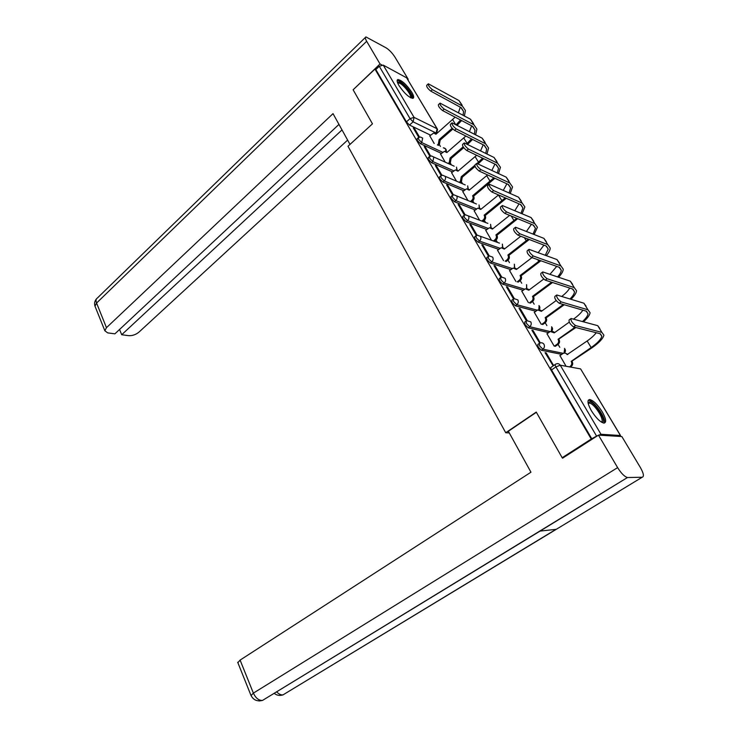 <?xml version="1.0" encoding="UTF-8"?>
<svg xmlns="http://www.w3.org/2000/svg" width="738" height="738" viewBox="0 0 738 738"><rect width="100%" height="100%" fill="white"/><g stroke="black" fill="none" stroke-linecap="round" stroke-linejoin="round"><path stroke-width="1.11" d="M538.943 343.659L537.827 344.452L538.14 347.044L541.369 350.264L542.9 349.185L539.663 345.965L539.349 343.364L539.967 343.096C541.618 342.441 542.947 342.847 543.971 344.305C544.838 346.187 544.478 347.81 542.9 349.185L563.325 353.345M525.807 321.288L524.709 322.1L525.004 324.591L528.224 327.81L529.727 326.722L526.508 323.502L526.203 321.012L526.987 320.679L530.779 321.888C531.628 323.733 531.277 325.347 529.727 326.722L550.142 331.556M512.928 299.351L511.831 300.172L512.126 302.571L515.327 305.79L516.803 304.693L513.602 301.473L513.307 299.075L514.257 298.696L517.845 299.896C518.685 301.713 518.334 303.309 516.803 304.693L537.246 310.172M500.299 277.829L499.202 278.669L499.488 280.966L502.679 284.185L504.128 283.078L500.936 279.859L500.65 277.562L501.766 277.128L495.17 265.975L494.515 266.492M487.901 256.713L486.812 257.562L487.089 259.767L490.263 262.986L491.692 261.87L488.519 258.66L488.233 256.446L489.497 255.975L492.707 257.156C493.51 258.909 493.168 260.486 491.692 261.87L512.246 268.558M475.733 235.985L474.654 236.843L474.921 238.974L478.086 242.175L479.488 241.058L476.324 237.848L476.056 235.726L477.458 235.219L480.493 236.391C481.277 238.106 480.945 239.666 479.488 241.058L500.106 248.309M463.787 215.634L462.717 216.511L462.975 218.549L466.13 221.76L467.514 220.634L464.359 217.424L464.091 215.385L465.641 214.85L468.501 216.003C469.276 217.692 468.944 219.241 467.514 220.634L488.196 228.42M452.062 195.662L451.001 196.548L451.259 198.513L454.387 201.714L455.752 200.588L452.615 197.378L452.357 195.422L454.027 194.85L456.73 195.985C457.486 197.655 457.163 199.186 455.752 200.588L476.508 208.882M440.549 176.041L439.488 176.945L439.747 178.827L442.865 182.028L444.202 180.893L441.084 177.692L440.826 175.81L442.625 175.22L445.171 176.336C445.918 177.978 445.595 179.491 444.202 180.893L465.032 189.684M429.248 156.779L428.188 157.692L428.437 159.509L431.546 162.701L432.865 161.567L429.756 158.366L429.507 156.548L431.416 155.949L433.824 157.037L432.865 161.567L453.769 170.819M418.142 137.849L417.09 138.781L417.339 140.524L420.429 143.716L421.73 142.572L418.63 139.381L418.391 137.637L420.402 137.019L422.68 138.08L421.73 142.572L442.699 152.277M411.813 92.296C406.62 84.649 401.998 80.396 397.948 79.529C396.601 79.962 396.933 81.955 398.963 85.516C404.175 93.2 408.806 97.481 412.846 98.357C414.23 97.923 413.88 95.903 411.813 92.296M602.245 411.841C597.623 404.608 593.453 400.503 589.745 399.526C586.968 399.95 587.503 403.668 591.35 410.679C595.972 417.948 600.151 422.09 603.878 423.105C606.701 422.653 606.156 418.898 602.245 411.841M559.801 347.321L558.076 344.415L557.125 344.222C558.666 342.893 559.017 341.325 558.168 339.508L575.889 327.534M546.876 325.569L545.207 322.755M534.183 304.213L532.568 301.491M521.72 283.235L520.17 280.625L519.183 280.339C520.659 278.992 520.991 277.46 520.189 275.735L521.037 275.837L540.889 260.772M509.478 262.636L507.993 260.136L506.997 259.813C508.445 258.466 508.777 256.944 507.993 255.247L508.851 255.394L529.257 239.509M497.458 242.405L496.037 240.016L495.032 239.666C496.462 238.319 496.785 236.806 496.01 235.136L496.886 235.311L517.698 218.688M485.65 222.525L484.294 220.256M474.045 203.005L472.763 200.847M462.643 183.817L461.434 181.769L460.401 181.345L461.241 176.742L462.256 177.185L475.041 166.456M451.444 164.961L450.3 163.033M440.429 146.428L439.359 144.62M562.171 457.726L591.249 439.036L374.959 69.095L353.124 89.787L372.469 123.836L347.995 146.253L505.724 432.736L536.24 412.081L562.171 457.726L563.26 457.744M620.188 436.444L620.427 435.512L600.99 434.285L596.581 436.112L555.908 366.906C554.994 365.218 554.875 364.323 555.576 364.203L556.018 364C557.744 363.262 559.155 363.668 560.243 365.209L600.99 434.285M591.249 439.036L596.581 436.112M430.568 135.165L409.507 125.063L413.114 121.835L410.033 118.633L379.277 66.291L383.225 65.101L406.675 77.85L437.219 128.818M379.277 66.291L375.826 69.556L374.959 69.095M440.577 154.104L445.254 162.175M430.641 156.032L425.439 147.157L424.83 147.683M425.439 147.157L424.193 146.585L429.894 156.318M451.573 172.674L456.499 181.179M441.961 175.312L436.536 166.078L435.927 166.603M436.536 166.078L435.3 165.533L441.195 175.589M462.772 191.566L467.957 200.524M453.473 194.933L447.846 185.339L447.219 185.856M447.846 185.339L446.619 184.823L452.708 195.21M474.156 210.8L479.617 220.21M465.208 214.915L459.35 204.943L458.722 205.468M459.35 204.943L458.132 204.463L464.433 215.192M485.752 230.376L491.48 240.256M477.154 235.274L471.075 224.915L470.438 225.431M471.075 224.915L469.866 224.472L476.37 235.551M497.56 250.302L503.565 260.671M489.322 256.012L483.012 245.256L482.366 245.772M483.012 245.256L481.822 244.841L488.528 256.289M509.58 270.597L515.871 281.446M495.17 265.975L493.99 265.597L500.918 277.414M521.821 291.261L528.399 302.608M514.358 298.659L507.569 287.091L506.895 287.599M507.569 287.091L506.397 286.75L513.547 298.945M534.294 312.312L541.166 324.166M527.227 320.587L520.198 308.604L519.515 309.111M520.198 308.604L519.035 308.299L526.425 320.892M546.996 333.76L554.164 346.122M540.345 342.939L533.067 330.532L532.375 331.039M533.067 330.532L531.923 330.273L539.718 343.188M559.948 355.615L565.806 365.78M553.62 365.559L546.185 352.893L545.483 353.391M546.185 352.893L545.059 352.663L553.186 365.863M561.747 354.36L541.369 350.264M548.638 332.598L528.224 327.81M535.788 311.224L515.327 305.79M523.196 290.237L502.679 284.185M510.844 269.628L490.263 262.986M498.731 249.379L478.086 242.175M486.849 229.5L466.13 221.76M475.18 209.97L454.387 201.714M463.722 190.773L442.865 182.028M452.477 171.917L431.546 162.701M441.425 153.384L420.429 143.716M509.285 432.938L505.724 432.736M429.774 135.857L434.193 143.495M419.535 137.102L414.525 128.569L413.935 129.095M414.525 128.569L413.271 127.969L418.797 137.388M591.968 439.073L551.535 369.941C550.622 368.262 550.511 367.358 551.212 367.238L555.151 364.498M375.826 69.556L406.435 121.881L409.507 125.063M462.08 105.073L459.018 100.599L428.335 83.809C428.031 85.248 429.387 87.195 432.413 89.676L430.798 91.134C427.772 88.671 426.407 86.715 426.721 85.276L428.077 84.049M455.152 117.157L435.937 134.251L433.667 133.043L429.7 135.921M437.357 144.98L438.307 144.15L439.128 139.62L440.162 140.109L452.874 129.03M452.154 128.264L439.128 139.62M435.402 133.55L436.296 133.938M440.162 140.109L439.341 144.639L438.307 144.15M438.381 145.469L439.341 144.639M457.136 125.322L461.628 120.552M464.405 115.977L465.42 110.497L462.375 106.06L432.413 89.676M430.798 91.134L460.798 107.444L463.565 111.456L463.086 115.266M460.549 119.99L456.121 124.796M460.281 107.158L458.427 112.785M350.006 144.408L333.022 113.643L106.466 327.681L104.842 330.744L107.674 332.884L114.897 333.834L338.963 124.399M381.841 64.953L380.024 63.966L366.666 41.282C365.209 38.717 364.969 37.269 365.928 36.928L386.149 47.869C389.415 49.99 392.376 53.127 395.051 57.269L408.206 79.261L407.819 79.621M407.311 78.782L408.206 79.261M119.556 329.489L121.696 334.738L128.716 335.67C132.397 335.855 135.801 334.683 138.947 332.137L347.626 140.1M121.696 334.738L342.008 129.925M380.024 63.966L353.29 89.63M536.36 412.293L508.353 431.25L530.963 472.209L240.099 660.095L253.374 693.13L617.623 467.624L598.481 435.116L562.55 458.197L562.291 457.726M617.623 467.624C621.23 473.372 624.514 476.674 627.466 477.523L540.05 531.092L556.286 529.312L642.189 477.237L627.752 477.532M642.189 477.237C644.237 476.591 643.647 473.381 640.427 467.606L621.848 436.545L598.481 435.116M237.876 662.696L240.099 660.095M276.741 691.893C278.853 694.135 280.938 695.131 283.014 694.873L279.545 695.427M251.049 695.556L253.374 693.13C255.735 698.13 258.78 700.565 262.507 700.427L259.158 700.989M397.404 82.241L400.042 82.167C405.568 84.861 414.507 97.72 410.955 97.914M410.356 97.6C412.284 96.143 404.47 85.507 399.821 83.246L397.644 82.896M412.69 98.375C413.806 95.516 404.701 83.671 399.378 81.051L397.155 80.414M588.094 402.957L589.671 401.878C595.428 402.109 607.992 423.188 601.765 422.265L601.627 422.247M601.129 421.933C605.612 421.25 594.358 403.243 589.404 403.096L588.204 403.511M604.154 423.114C607.042 419.47 594.191 400.522 588.786 400.374L588.195 400.374M473.482 123.569L470.493 119.224L440.088 103.145C439.765 104.612 441.13 106.604 444.202 109.095L442.551 110.552C439.488 108.062 438.114 106.078 438.455 104.612L439.82 103.394M465.853 136.05L446.841 152.554L444.442 151.318L440.512 154.168M448.197 163.495L449.257 162.591L450.088 158.015L451.112 158.486L463.741 147.683M471.517 138.901L466.545 143.928M463.15 146.834L450.088 158.015M446.241 151.797L447.21 152.231M467.551 144.427L472.578 139.436M451.112 158.486L450.281 163.052L449.257 162.591M449.221 163.956L450.281 163.052M475.623 134.814L476.886 129.095L473.916 124.777L444.202 109.095M442.551 110.552L472.311 126.161L475.014 130.063L474.331 134.15M471.637 125.801L469.433 131.632M485.097 142.406L482.172 138.181L452.071 122.849C451.721 124.353 453.095 126.373 456.204 128.892L454.534 130.34C451.425 127.831 450.051 125.82 450.401 124.307L451.785 123.098M476.656 155.294L457.929 171.188L455.401 169.924L451.499 172.738M459.211 182.341L460.401 181.345M482.624 158.172L477.062 163.458M474.682 165.45L461.241 176.742M457.265 170.367L458.326 170.847M478.067 163.919L483.667 158.679M462.256 177.185L461.416 181.788L460.226 182.775M486.997 154.002L488.556 148.024L485.659 143.836L456.204 128.892M454.534 130.34L484.036 145.211L486.665 149.002L485.752 153.384M483.187 144.786L480.576 150.838M496.914 161.576L494.073 157.489L464.285 142.923C463.907 144.473 465.291 146.521 468.445 149.058L466.748 150.506C463.593 147.978 462.209 145.93 462.588 144.371L463.971 143.19M487.569 174.924L469.22 190.146L466.545 188.854L462.689 191.631M470.42 201.529L471.739 200.441C473.123 199.085 473.436 197.599 472.698 195.985L473.593 196.216L494.894 178.292M493.87 177.821L472.588 195.801M468.482 189.251L469.636 189.804M473.593 196.216L473.704 196.4C474.442 198.015 474.128 199.5 472.744 200.856L471.739 200.441M471.425 201.935L472.744 200.856M496.443 164.888L498.528 168.282L497.338 172.987M498.547 173.55L500.438 167.295L497.624 163.246L468.445 149.058M466.748 150.506L495.973 164.62L498.528 168.282M494.94 164.113L491.859 170.404M508.952 181.105L506.194 177.148L476.73 163.384C476.324 164.98 477.726 167.065 480.918 169.62L479.193 171.068C475.992 168.513 474.599 166.428 475.014 164.832L476.407 163.661M498.565 194.943L480.715 209.444L477.883 208.134L474.082 210.865M481.822 221.059L483.289 219.878C484.681 218.522 485.004 217.027 484.248 215.385L485.134 215.588L506.24 198.291M505.235 197.849L484.137 215.192M479.894 208.485L481.139 209.085M485.134 215.588L485.244 215.773C486.001 217.415 485.678 218.918 484.285 220.265L483.289 219.878M482.818 221.446L484.285 220.265M510.262 193.476L512.541 186.926L509.81 183.015L480.918 169.62M479.193 171.068L508.131 184.38L510.613 187.913L509.091 192.959M506.886 183.808L503.27 190.358M521.212 200.985L518.537 197.175L489.423 184.251C488.99 185.893 490.401 188.006 493.639 190.588L491.886 192.028C488.639 189.445 487.237 187.332 487.67 185.69L489.082 184.537M509.635 215.376L492.412 229.084L489.423 227.756L485.669 230.441M493.408 240.948L495.032 239.666M516.72 218.282L495.899 234.942M491.499 228.06L492.864 228.725M496.886 235.311L496.997 235.505C497.772 237.166 497.449 238.678 496.019 240.025L494.395 241.308M522.126 213.789L524.866 206.917L522.218 203.153L493.639 190.588M491.886 192.028L520.521 204.518L522.919 207.922L521 213.319M519.035 203.873L514.801 210.699M533.694 221.243L531.12 217.581L502.366 205.524C501.914 207.212 503.325 209.361 506.609 211.972L504.829 213.402C501.536 210.8 500.124 208.651 500.585 206.954L501.997 205.819M520.779 236.261L504.322 249.084L501.167 247.737L497.467 250.366M505.198 261.206L506.997 259.813M528.297 239.14L507.873 255.053M503.316 247.986L504.792 248.724M508.851 255.394L508.971 255.588C509.755 257.285 509.423 258.798 507.975 260.145L506.176 261.538M534.146 234.509L537.421 227.286L534.865 223.679L506.609 211.972M504.829 213.402L533.14 225.025L535.456 228.291L533.057 234.084M531.397 224.315L526.443 231.464M546.415 241.879L543.934 238.374L515.567 227.221C515.087 228.964 516.508 231.151 519.847 233.78L518.03 235.201C514.69 232.581 513.27 230.394 513.759 228.651L515.179 227.525M531.969 257.617L516.452 269.453L513.113 268.097L509.488 270.661M517.181 281.851L519.183 280.339M539.939 260.44L520.069 275.532M515.336 268.272L516.932 269.084M521.037 275.837L521.157 276.04C521.95 277.765 521.618 279.296 520.152 280.634L518.159 282.147M546.314 255.652C548.851 252.71 550.151 250.173 550.216 248.042L547.762 244.582L519.847 233.78M518.03 235.201L546 245.929L548.233 249.057L545.262 255.265M543.952 245.145L538.168 252.664M559.386 262.913L556.996 259.573L529.035 249.352C528.528 251.151 529.967 253.374 533.343 256.031L531.489 257.442C528.113 254.794 526.674 252.571 527.19 250.772L528.629 249.665M543.703 279.084L528.805 290.2L525.281 288.826L521.729 291.335M529.377 302.884L531.6 301.233C533.094 299.896 533.426 298.355 532.615 296.593L533.445 296.667L552.559 282.506M551.618 282.202L532.495 296.39M527.569 288.936L529.303 289.831M533.445 296.667L533.565 296.87C534.386 298.622 534.044 300.172 532.559 301.51L531.6 301.233M530.336 303.143L532.559 301.51M558.601 277.23C561.563 274.093 563.112 271.409 563.251 269.185L560.898 265.901L533.343 256.031M531.489 257.442L559.1 267.239L561.249 270.209C561.138 272.064 559.921 274.287 557.587 276.888M556.729 266.39L549.948 274.324M572.596 284.342L570.308 281.178L542.771 271.935C542.245 273.789 543.694 276.049 547.116 278.733L545.234 280.136C541.803 277.46 540.364 275.2 540.899 273.346L542.347 272.257M556.194 300.532L541.388 311.335L537.679 309.951L534.192 312.386M541.775 324.314L544.247 322.534C545.76 321.196 546.102 319.637 545.271 317.847L546.092 317.884L564.229 304.748M563.306 304.48L545.151 317.644M540.022 309.988L541.913 310.956M546.092 317.884L546.212 318.096C547.043 319.877 546.701 321.436 545.188 322.764L544.247 322.534M542.725 324.545L545.188 322.764M570.991 299.277C574.459 295.91 576.313 293.069 576.544 290.744L574.284 287.626L547.116 278.733M545.234 280.136L572.467 288.955L574.515 291.768C574.33 293.742 572.826 296.141 570.004 298.982M569.699 288.06C568.242 290.68 565.585 293.475 561.738 296.464M586.064 306.187L583.887 303.207L556.793 294.979C556.24 296.888 557.697 299.194 561.175 301.907L559.256 303.3C555.779 300.597 554.321 298.29 554.884 296.381L556.351 295.311M569.229 322.165L554.22 332.866L550.299 331.482L546.895 333.844M554.376 346.168L557.125 344.222M574.976 327.303L558.039 339.296M582.872 310.163C581.092 312.912 578.057 315.836 573.758 318.927L573.481 319.13M552.697 331.427L554.745 332.487M558.97 339.508L559.1 339.72C559.948 341.528 559.598 343.105 558.057 344.425L555.317 346.362M583.444 321.814C587.531 318.189 589.745 315.154 590.086 312.718L587.937 309.785L561.175 301.907M559.256 303.3L586.092 311.104L588.038 313.751C587.752 315.846 585.907 318.447 582.494 321.556M599.8 328.465L597.734 325.67L571.111 318.502C570.529 320.476 572.005 322.829 575.529 325.559L573.574 326.943C570.05 324.222 568.583 321.869 569.164 319.886L570.64 318.834M596.23 332.727C594.33 335.32 591.304 338.059 587.153 340.974L567.153 354.6C566.129 353.151 564.801 352.755 563.159 353.419L559.838 355.698M569.957 366.537L570.262 366.334C571.821 365.015 572.181 363.428 571.313 361.574L592.051 347.755C599.173 342.727 603.121 338.511 603.905 335.117L601.867 332.377L575.529 325.559M573.574 326.943L599.985 333.687L601.83 336.168C601.138 339.222 597.577 343.013 591.156 347.552L571.184 361.362M565.603 353.281L567.836 354.434M572.098 361.537L572.227 361.749C573.094 363.594 572.743 365.181 571.175 366.5L570.88 366.712M620.427 435.512L580.612 368.899L560.243 365.209L555.908 366.906L551.535 369.941M435.494 133.643L436.167 133.052L413.114 121.835L414.055 117.37L437.081 128.735L406.675 77.85M383.225 65.101L414.055 117.37L410.033 118.633L406.435 121.881M524.617 289.176L504.128 283.078C505.631 281.695 505.973 280.108 505.161 278.327L501.766 277.128M445.789 151.502L445.586 148.855L443.353 147.803C445.66 148.2 446.619 149.537 446.232 151.788M456.739 170.044L456.564 167.277M467.874 188.928L467.735 186.022M479.202 208.153L479.11 205.099M490.724 227.719L490.678 224.509M502.44 247.654L502.458 244.278M514.358 267.949L514.451 264.407M526.48 288.641L526.674 284.905M538.795 309.72L539.109 305.781M551.314 331.214L551.784 327.045M563.998 353.142L564.699 348.705M436.859 132.997L436.167 133.052L437.081 128.735L437.56 129.39L436.656 133.172L435.752 133.956M580.612 368.899L620.529 435.531M455.641 124.556L452.634 119.611M440.263 140.285L439.23 139.796M462.375 106.06L459.018 100.599M366.666 41.282L96.567 303.05L106.466 327.681M365.393 37.444L97.425 297.967C95.949 298.899 95.663 300.597 96.567 303.05L94.99 306.169L95.423 307.248M264.97 698.923L540.05 531.092M556.286 529.312L285.274 693.499M467.117 143.44L463.787 137.969M451.213 158.661L450.189 158.2M473.916 124.777L470.493 119.224M478.528 162.222L475.143 156.65M462.357 177.369L461.342 176.926M485.659 143.836L482.172 138.181M490.143 181.336L486.702 175.662M473.704 196.4L472.698 195.985M497.624 163.246L494.073 157.489M501.969 200.801L498.464 195.026M485.244 215.773L484.248 215.385M509.81 183.015L506.194 177.148M514.017 220.616L511.231 216.031M496.997 235.505L496.01 235.136M522.218 203.153L518.537 197.175M526.277 240.8L524.349 237.627M508.971 255.588L507.993 255.247M534.865 223.679L531.12 217.581M538.768 261.353L537.744 259.656M521.157 276.04L520.189 275.735M547.762 244.582L543.934 238.374M533.565 296.87L532.615 296.593M560.898 265.901L556.996 259.573M546.212 318.096L545.271 317.847M574.284 287.626L570.308 281.178M559.1 339.72L558.168 339.508M587.937 309.785L583.887 303.207M591.156 347.552L587.153 340.974M572.227 361.749L571.313 361.574M601.867 332.377L597.734 325.67M457.173 170.293L456.481 167.139M433.815 157.028L454.202 166.198M468.307 189.131L467.643 185.875M445.162 176.308L465.235 184.924M479.626 208.319L479.008 204.933M456.702 195.939L476.453 203.983M491.13 227.857L490.567 224.334M468.464 215.93L487.873 223.383M502.836 247.756L502.338 244.084M480.429 236.289L499.488 243.134M514.737 268.023L514.312 264.195M526.831 288.678L526.517 284.665M539.127 309.739C540.179 308.299 540.115 306.897 538.943 305.523M551.618 331.196C552.854 329.729 552.845 328.253 551.59 326.759M564.266 353.105C565.76 351.62 565.834 350.052 564.487 348.391M463.565 111.456L461.268 107.72M104.842 330.744L94.99 306.169C94.123 303.502 94.639 301.03 96.549 298.761M627.466 477.523L262.507 700.427C257.064 701.709 253.189 699.956 250.883 695.168L237.691 662.254M555.991 529.349L283.014 694.873C279.785 695.925 276.879 695.427 274.287 693.388M588.269 403.769L589.293 403.086M475.014 130.063L472.772 126.419M486.665 149.002L484.488 145.469M510.613 187.913L508.574 184.611M522.919 207.922L520.954 204.73M535.456 228.291L533.574 225.228M548.233 249.057L546.424 246.123M561.249 270.209L559.524 267.405M574.515 291.768L572.882 289.111M588.038 313.751L586.498 311.242M601.83 336.168L600.381 333.807"/></g></svg>
